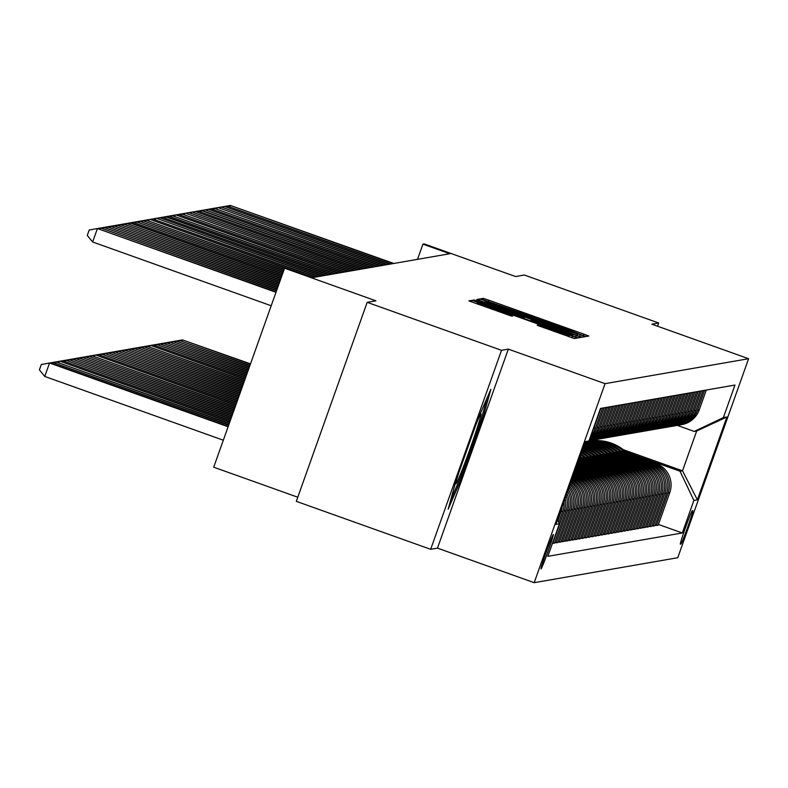<?xml version="1.0" encoding="UTF-8"?>
<svg xmlns="http://www.w3.org/2000/svg" width="788" height="788" viewBox="0 0 788 788"><rect width="100%" height="100%" fill="white"/><g stroke="black" fill="none" stroke-linecap="round" stroke-linejoin="round"><path stroke-width="1.18" d="M582.253 335.215L586.124 336.506L588.833 336.033L583.81 334.112L488.865 300.198L483.33 298.366L480.621 298.839L563.026 327.641L582.253 335.215M541.06 568.867A18.272 0.729 109.7 0 0 547.946 551.708A18.272 0.729 109.7 0 0 553.334 534.451A18.272 0.729 109.7 0 0 553.314 534.451A18.272 0.729 109.7 0 0 546.429 551.61A18.272 0.729 109.7 0 0 541.041 568.867A18.272 0.729 109.7 0 0 541.06 568.867M537.17 325.277L574.354 338.554L577.368 338.032L572.344 336.102L477.39 302.198L471.864 300.356L468.86 300.878L511.589 316.136L512.88 315.909L478.454 303.144L493.258 308.049L555.767 330.369L569.212 335.521L538.46 325.05L537.17 325.277M657.537 326.202L658.679 322.991L524.335 275.022L515.579 276.539L424.22 243.916L422.929 244.142L449.8 253.736L312.738 277.563L285.867 267.969L284.576 268.186L213.706 467.195L297.785 497.218M501.523 350.315L430.662 549.315L437.468 548.133L508.329 349.133L501.523 350.315L367.178 302.336L375.925 300.819L284.576 268.186M508.329 349.133L605.056 383.667L748.6 358.717L677.739 557.727L534.195 582.677L605.056 383.667M658.679 322.991L651.873 324.183L748.6 358.717M576.747 335.333L582.273 337.175L585.287 336.653L580.254 334.723L485.309 300.819L479.784 298.977L476.77 299.509L576.747 335.333M581.317 337.343L578.313 337.865L572.787 336.023L472.81 300.198L474.1 299.972L479.636 301.804L523.665 317.397L479.774 300.947L581.317 337.343M430.662 549.315L296.308 501.345L367.178 302.336M692.8 510.713L692.228 510.811A17.7 0.709 109.7 0 0 685.56 527.428A17.7 0.709 109.7 0 0 680.34 544.153L680.93 544.055A17.7 0.709 109.7 0 0 687.599 527.428A17.7 0.709 109.7 0 0 692.819 510.713A17.7 0.709 109.7 0 0 692.8 510.713M623.288 449.662L682.516 470.81L696.681 431.006L694.218 431.44L723.374 417.601L734.968 385.056L600.495 408.43L588.912 440.975L584.962 442.846A43.685 43.645 -99.9 0 1 614.433 455.513M723.374 417.601L726.881 416.99L697.38 499.819L693.883 500.429L680.044 471.234L626.007 451.938M658.433 524.444L682.3 532.974L693.883 500.429M682.3 532.974L547.827 556.338L559.421 523.803L555.914 524.414L585.415 441.575L588.912 440.975M437.468 548.133L534.195 582.677M422.929 244.142L417.512 259.351M595.265 439.655L597.934 440.6M594.379 440.65L592.812 440.088M680.044 471.234L682.516 470.81L697.38 499.819M574.147 539.1L575.447 539.563L587.03 507.019A22.842 22.822 -99.9 0 0 573.191 477.824L572.58 477.607M575.447 539.563L577.131 539.268L588.715 506.723A22.842 22.822 -99.9 0 0 574.885 477.538L572.866 476.819M577.387 538.529L578.688 538.992L590.271 506.457A22.842 22.822 -99.9 0 0 576.432 477.262L573.122 476.08M578.688 538.992L580.372 538.706L591.955 506.162A22.842 22.822 -99.9 0 0 578.126 476.976L573.408 475.292M580.628 537.968L581.928 538.431L593.512 505.896A22.842 22.822 -99.9 0 0 579.682 476.701L573.674 474.553M581.928 538.431L583.612 538.135L595.196 505.6A22.842 22.822 -99.9 0 0 581.367 476.405L573.95 473.765M583.869 537.406L585.169 537.869L596.752 505.325A22.842 22.822 -99.9 0 0 582.923 476.139L574.216 473.027M585.169 537.869L586.853 537.574L598.437 505.039A22.842 22.822 -99.9 0 0 584.607 475.844L574.491 472.239M587.109 536.845L588.409 537.308L599.993 504.763A22.842 22.822 -99.9 0 0 586.164 475.578L574.757 471.5M588.409 537.308L590.094 537.012L601.677 504.468A22.842 22.822 -99.9 0 0 587.848 475.282L575.043 470.712M590.36 536.283L591.65 536.746L603.234 504.202A22.842 22.822 -99.9 0 0 589.404 475.006L575.299 469.973M591.65 536.746L593.334 536.451L604.928 503.906A22.842 22.822 -99.9 0 0 591.089 474.721L575.585 469.185M593.6 535.712L594.891 536.175L606.484 503.64A22.842 22.822 -99.9 0 0 592.645 474.445L575.841 468.446M594.891 536.175L596.575 535.889L608.169 503.345A22.842 22.822 -99.9 0 0 594.329 474.159L576.126 467.658M596.841 535.15L598.131 535.613L609.725 503.079A22.842 22.822 -99.9 0 0 595.886 473.884L576.392 466.92M598.131 535.613L599.816 535.318L611.409 502.783A22.842 22.822 -99.9 0 0 597.57 473.588L576.668 466.132M600.082 534.589L601.372 535.052L612.965 502.508A22.842 22.822 -99.9 0 0 599.126 473.322L576.934 465.393M601.372 535.052L603.066 534.756L614.65 502.222A22.842 22.822 -99.9 0 0 600.811 473.027L577.21 464.605M603.322 534.028L604.613 534.491L616.206 501.946A22.842 22.822 -99.9 0 0 602.367 472.761L577.476 463.866M604.613 534.491L606.307 534.195L617.89 501.651A22.842 22.822 -99.9 0 0 604.051 472.465L577.762 463.078M606.563 533.466L607.863 533.929L619.447 501.385A22.842 22.822 -99.9 0 0 605.608 472.189L578.018 462.339M607.863 533.929L609.548 533.634L621.131 501.089A22.842 22.822 -99.9 0 0 607.302 471.904L578.303 461.541M609.804 532.895L611.104 533.358L622.687 500.823A22.842 22.822 -99.9 0 0 608.858 471.628L578.559 460.813M611.104 533.358L612.788 533.072L624.372 500.528A22.842 22.822 -99.9 0 0 610.542 471.332L578.845 460.015M613.044 532.333L614.345 532.796L625.928 500.262A22.842 22.822 -99.9 0 0 612.099 471.066L580.628 459.828M614.345 532.796L616.029 532.501L627.612 499.966A22.842 22.822 -99.9 0 0 613.783 470.771L579.387 458.488M616.285 531.772L617.585 532.235L629.169 499.69A22.842 22.822 -99.9 0 0 615.339 470.505L583.869 459.266M617.585 532.235L619.269 531.939L630.853 499.405A22.842 22.822 -99.9 0 0 617.024 470.209L582.096 457.739M619.535 531.21L620.826 531.673L632.409 499.129A22.842 22.822 -99.9 0 0 618.58 469.944L587.109 458.705M620.826 531.673L622.51 531.378L634.094 498.834A22.842 22.822 -99.9 0 0 620.264 469.648L585.336 457.178M622.776 530.649L624.066 531.102L635.65 498.568A22.842 22.822 -99.9 0 0 621.821 469.372L590.35 458.143M624.066 531.102L625.751 530.817L637.344 498.272A22.842 22.822 -99.9 0 0 623.505 469.087L588.577 456.607M626.017 530.078L627.307 530.541L638.901 498.006A22.842 22.822 -99.9 0 0 625.061 468.811L593.591 457.572M627.307 530.541L628.991 530.255L640.585 497.711A22.842 22.822 -99.9 0 0 626.746 468.515L591.818 456.045M629.257 529.516L630.548 529.979L642.141 497.445A22.842 22.822 -99.9 0 0 628.302 468.249L596.831 457.01M630.548 529.979L632.232 529.684L643.826 497.149A22.842 22.822 -99.9 0 0 629.986 467.954L595.058 455.484M632.498 528.955L633.788 529.418L645.382 496.873A22.842 22.822 -99.9 0 0 631.543 467.688L600.072 456.449M633.788 529.418L635.483 529.122L647.066 496.588A22.842 22.822 -99.9 0 0 633.227 467.392L598.299 454.922M635.739 528.393L637.039 528.856L648.622 496.312A22.842 22.822 -99.9 0 0 634.783 467.126L603.312 455.888M637.039 528.856L638.723 528.561L650.307 496.016A22.842 22.822 -99.9 0 0 636.468 466.831L601.54 454.351M638.979 527.832L640.28 528.285L651.863 495.75A22.842 22.822 -99.9 0 0 638.024 466.555L606.563 455.316M640.28 528.285L641.964 527.999L653.548 495.455A22.842 22.822 -99.9 0 0 639.718 466.269L604.78 453.789M642.22 527.261L643.52 527.724L655.104 495.189A22.842 22.822 -99.9 0 0 641.274 465.994L609.804 454.755M643.52 527.724L645.205 527.438L656.788 494.894A22.842 22.822 -99.9 0 0 642.959 465.698L608.031 453.228M645.461 526.699L646.761 527.162L658.344 494.618A22.842 22.822 -99.9 0 0 644.515 465.432L613.044 454.193M646.761 527.162L648.445 526.867L660.029 494.332A22.842 22.822 -99.9 0 0 646.199 465.137L611.271 452.667M648.701 526.138L650.001 526.601L661.585 494.056A22.842 22.822 -99.9 0 0 647.756 464.871L616.285 453.632M650.001 526.601L651.686 526.305L663.269 493.771A22.842 22.822 -99.9 0 0 649.44 464.575L614.512 452.105M651.952 525.576L653.242 526.039L664.826 493.495A22.842 22.822 -99.9 0 0 650.996 464.309L619.526 453.07M653.242 526.039L654.926 525.744L666.52 493.199A22.842 22.822 -99.9 0 0 652.681 464.014L617.753 451.534M590.242 441.713L588.587 441.122M655.192 525.005L656.483 525.468L668.066 492.933A22.842 22.822 -99.9 0 0 654.237 463.738L622.766 452.499M591.138 441.211L589.572 440.65M656.483 525.468L658.167 525.182L669.761 492.638A22.842 22.822 -99.9 0 0 655.921 463.452L620.993 450.972M593.482 441.152L591.246 440.354M677.306 425.402L694.218 431.44M570.906 539.662L573.891 539.829L585.474 507.285A22.842 22.822 -99.9 0 0 572.315 478.355M567.665 540.223L570.64 540.391L582.234 507.856A22.842 22.822 -99.9 0 0 571.684 480.138M564.425 540.785L567.399 540.952L578.993 508.418A22.842 22.822 -99.9 0 0 570.926 482.276M561.184 541.346L564.159 541.523L575.752 508.979A22.842 22.822 -99.9 0 0 570.019 484.797M557.943 541.917L560.918 542.085L572.512 509.54A22.842 22.822 -99.9 0 0 568.966 487.772M554.693 542.479L557.677 542.646L569.261 510.102A22.842 22.822 -99.9 0 0 567.705 491.318M552.447 543.395L554.437 543.208L566.02 510.673A22.842 22.822 -99.9 0 0 566.148 495.682M679.197 425.057A22.842 22.822 -99.9 0 0 679.985 424.929L681.669 424.643A22.842 22.822 -99.9 0 0 699.251 409.809L706.294 390.04M679.985 424.929A22.842 22.822 -99.9 0 0 697.567 410.105L704.6 390.336M675.956 425.619A22.842 22.822 -99.9 0 0 676.744 425.5L678.429 425.205A22.842 22.822 -99.9 0 0 696.011 410.371L703.044 390.602M676.744 425.5A22.842 22.822 -99.9 0 0 694.327 410.666L701.359 390.897M672.716 426.18A22.842 22.822 -99.9 0 0 673.494 426.062L675.188 425.766A22.842 22.822 -99.9 0 0 692.77 410.932L699.803 391.173M673.494 426.062A22.842 22.822 -99.9 0 0 691.086 411.228L698.119 391.459M669.475 426.741A22.842 22.822 -99.9 0 0 670.253 426.623L671.947 426.328A22.842 22.822 -99.9 0 0 689.53 411.503L696.562 391.734M670.253 426.623A22.842 22.822 -99.9 0 0 687.845 411.789L694.878 392.03M666.234 427.303A22.842 22.822 -99.9 0 0 667.012 427.185L668.697 426.889A22.842 22.822 -99.9 0 0 686.289 412.065L693.322 392.296M667.012 427.185A22.842 22.822 -99.9 0 0 684.595 412.36L691.637 392.591M662.994 427.874A22.842 22.822 -99.9 0 0 663.772 427.746L665.456 427.46A22.842 22.822 -99.9 0 0 683.038 412.626L690.081 392.857M663.772 427.746A22.842 22.822 -99.9 0 0 681.354 412.922L688.397 393.153M659.753 428.436A22.842 22.822 -99.9 0 0 660.531 428.317L662.215 428.022A22.842 22.822 -99.9 0 0 679.798 413.188L686.84 393.429M660.531 428.317A22.842 22.822 -99.9 0 0 678.113 413.483L685.156 393.714M656.512 428.997A22.842 22.822 -99.9 0 0 657.29 428.879L658.975 428.583A22.842 22.822 -99.9 0 0 676.557 413.749L683.6 393.99M657.29 428.879A22.842 22.822 -99.9 0 0 674.873 414.045L681.915 394.276M653.272 429.559A22.842 22.822 -99.9 0 0 654.05 429.44L655.734 429.145A22.842 22.822 -99.9 0 0 673.316 414.321L680.359 394.552M654.05 429.44A22.842 22.822 -99.9 0 0 671.632 414.606L678.675 394.847M650.031 430.13A22.842 22.822 -99.9 0 0 650.809 430.002L652.494 429.706A22.842 22.822 -99.9 0 0 670.076 414.882L677.119 395.113M650.809 430.002A22.842 22.822 -99.9 0 0 668.391 415.178L675.424 395.409M646.781 430.691A22.842 22.822 -99.9 0 0 647.569 430.563L649.253 430.278A22.842 22.822 -99.9 0 0 666.835 415.443L673.868 395.674M647.569 430.563A22.842 22.822 -99.9 0 0 665.151 415.739L672.184 395.97M643.54 431.253A22.842 22.822 -99.9 0 0 644.328 431.135L646.012 430.839A22.842 22.822 -99.9 0 0 663.595 416.005L670.627 396.246M644.328 431.135A22.842 22.822 -99.9 0 0 661.91 416.3L668.943 396.531M640.299 431.814A22.842 22.822 -99.9 0 0 641.077 431.696L642.772 431.4A22.842 22.822 -99.9 0 0 660.354 416.566L667.387 396.807M641.077 431.696A22.842 22.822 -99.9 0 0 658.67 416.862L665.702 397.093M637.059 432.376A22.842 22.822 -99.9 0 0 637.837 432.257L639.521 431.962A22.842 22.822 -99.9 0 0 657.113 417.138L664.146 397.369M637.837 432.257A22.842 22.822 -99.9 0 0 655.419 417.423L662.462 397.664M633.818 432.947A22.842 22.822 -99.9 0 0 634.596 432.819L636.28 432.523A22.842 22.822 -99.9 0 0 653.873 417.699L660.905 397.93M634.596 432.819A22.842 22.822 -99.9 0 0 652.178 417.995L659.221 398.226M630.577 433.508A22.842 22.822 -99.9 0 0 631.355 433.38L633.04 433.095A22.842 22.822 -99.9 0 0 650.622 418.261L657.665 398.492M631.355 433.38A22.842 22.822 -99.9 0 0 648.938 418.556L655.98 398.787M627.337 434.07A22.842 22.822 -99.9 0 0 628.115 433.952L629.799 433.656A22.842 22.822 -99.9 0 0 647.381 418.822L654.424 399.063M628.115 433.952A22.842 22.822 -99.9 0 0 645.697 419.118L652.74 399.349M624.096 434.631A22.842 22.822 -99.9 0 0 624.874 434.513L626.558 434.218A22.842 22.822 -99.9 0 0 644.141 419.393L651.183 399.624M624.874 434.513A22.842 22.822 -99.9 0 0 642.456 419.679L649.499 399.92M620.855 435.193A22.842 22.822 -99.9 0 0 621.634 435.075L623.318 434.779A22.842 22.822 -99.9 0 0 640.9 419.955L647.943 400.186M621.634 435.075A22.842 22.822 -99.9 0 0 639.216 420.24L646.259 400.481M617.615 435.764A22.842 22.822 -99.9 0 0 618.393 435.636L620.077 435.34A22.842 22.822 -99.9 0 0 637.659 420.516L644.702 400.747M618.393 435.636A22.842 22.822 -99.9 0 0 635.975 420.812L643.008 401.043M614.364 436.325A22.842 22.822 -99.9 0 0 615.152 436.197L616.837 435.912A22.842 22.822 -99.9 0 0 634.419 421.078L641.452 401.309M615.152 436.197A22.842 22.822 -99.9 0 0 632.734 421.373L639.767 401.604M611.124 436.887A22.842 22.822 -99.9 0 0 611.912 436.769L613.596 436.473A22.842 22.822 -99.9 0 0 631.178 421.639L638.211 401.88M611.912 436.769A22.842 22.822 -99.9 0 0 629.494 421.935L636.527 402.166M607.883 437.448A22.842 22.822 -99.9 0 0 608.661 437.33L610.355 437.035A22.842 22.822 -99.9 0 0 627.938 422.21L634.97 402.441M608.661 437.33A22.842 22.822 -99.9 0 0 626.253 422.496L633.286 402.737M604.642 438.01A22.842 22.822 -99.9 0 0 605.42 437.892L607.105 437.596A22.842 22.822 -99.9 0 0 624.697 422.772L631.73 403.003M605.42 437.892A22.842 22.822 -99.9 0 0 623.003 423.058L630.045 403.298M601.402 438.581A22.842 22.822 -99.9 0 0 602.18 438.453L603.864 438.158A22.842 22.822 -99.9 0 0 621.446 423.333L628.489 403.564M602.18 438.453A22.842 22.822 -99.9 0 0 619.762 423.629L626.805 403.86M598.161 439.143A22.842 22.822 -99.9 0 0 598.939 439.014L600.623 438.729A22.842 22.822 -99.9 0 0 618.206 423.895L625.248 404.126M598.939 439.014A22.842 22.822 -99.9 0 0 616.521 424.19L623.564 404.421M594.92 439.704A22.842 22.822 -99.9 0 0 595.698 439.586L597.383 439.29A22.842 22.822 -99.9 0 0 614.965 424.456L622.008 404.697M595.698 439.586A22.842 22.822 -99.9 0 0 613.281 424.752L620.323 404.983M591.68 440.265A22.842 22.822 -99.9 0 0 592.458 440.147L594.142 439.852A22.842 22.822 -99.9 0 0 611.724 425.027L618.767 405.259M572.196 540.125L583.79 507.58A22.842 22.822 -99.9 0 0 571.999 479.242M592.458 440.147A22.842 22.822 -99.9 0 0 610.04 425.313L617.083 405.554M588.991 440.748A22.842 22.822 -99.9 0 0 589.217 440.709L590.901 440.413A22.842 22.822 -99.9 0 0 608.484 425.589L615.526 405.82M568.956 540.686L580.549 508.142A22.842 22.822 -99.9 0 0 571.3 481.202M589.217 440.709A22.842 22.822 -99.9 0 0 606.799 425.875L613.832 406.115M589.01 440.699A22.842 22.822 -99.9 0 0 605.243 426.15L612.286 406.381M565.715 541.248L577.308 508.713A22.842 22.822 -99.9 0 0 570.473 483.536M589.079 440.502A22.842 22.822 -99.9 0 0 603.559 426.446L610.592 406.677M589.197 440.157A22.842 22.822 -99.9 0 0 602.002 426.712L609.035 406.943M562.474 541.809L574.058 509.275A22.842 22.822 -99.9 0 0 569.497 486.285M589.414 439.566A22.842 22.822 -99.9 0 0 600.318 427.007L607.351 407.238M589.7 438.758A22.842 22.822 -99.9 0 0 598.762 427.273L605.795 407.514M559.234 542.38L570.817 509.836A22.842 22.822 -99.9 0 0 568.335 489.535M590.163 437.468A22.842 22.822 -99.9 0 0 597.077 427.569L604.11 407.8M590.813 435.646A22.842 22.822 -99.9 0 0 595.521 427.845L602.554 408.076M555.993 542.942L567.577 510.397A22.842 22.822 -99.9 0 0 566.936 493.455M592.231 431.657A22.842 22.822 -99.9 0 0 593.837 428.13L600.87 408.371M552.752 543.503L564.336 510.959A22.842 22.822 -99.9 0 0 565.154 498.479M558.781 522.464L562.78 511.235A22.842 22.822 -99.9 0 0 564.021 501.641M557.884 520.553L561.095 511.53A22.842 22.822 -99.9 0 0 562.258 506.615M557.54 519.844L559.421 523.803M696.681 431.006L726.881 416.99M456.351 479.616L448.185 509.146L461.354 478.749L482.699 418.812L490.865 389.282L477.695 419.689L456.351 479.616M481.488 418.389L482.699 418.812M460.162 478.326L461.354 478.749M577.614 334.063L486.501 301.745L559.549 328.241L577.614 334.063L577.111 335.471L577.614 334.063M558.101 329.827L572.906 334.742L559.46 329.591L531.053 320.036L558.101 329.827L557.796 330.674M627.406 453.267A43.685 43.645 -99.9 0 0 592.468 440.787M624.963 452.391A43.685 43.645 -99.9 0 0 592.753 440.886M626.49 452.942A43.685 43.645 -99.9 0 0 592.556 440.817M592.625 440.847A43.685 43.645 80.1 0 1 625.899 452.726M250.505 363.859L182.452 339.894L250.397 364.164M179.9 340.367L182.452 339.894L182.018 341.115M393.163 263.586L230.332 205.432L393.803 263.468M227.781 205.904L230.332 205.432L229.899 206.653M624.155 453.829A43.685 43.645 -99.9 0 0 589.227 441.349M621.712 452.952A43.685 43.645 -99.9 0 0 589.513 441.457M623.249 453.504A43.685 43.645 -99.9 0 0 589.316 441.388M589.385 441.408A43.685 43.645 80.1 0 1 622.658 453.287M249.963 365.386L179.211 340.465L249.855 365.691M176.66 340.928L179.211 340.465L178.778 341.687M620.914 454.39A43.685 43.645 -99.9 0 0 587.129 441.822M618.472 453.514A43.685 43.645 -99.9 0 0 586.764 441.989M620.008 454.065A43.685 43.645 -99.9 0 0 586.991 441.881M586.912 441.92A43.685 43.645 80.1 0 1 619.417 453.858M249.422 366.913L175.97 341.027L249.313 367.218M173.419 341.49L175.97 341.027L175.537 342.248M617.674 454.952A43.685 43.645 -99.9 0 0 586.144 442.285M615.231 454.085A43.685 43.645 -99.9 0 0 585.691 442.501M616.768 454.627A43.685 43.645 -99.9 0 0 585.976 442.364M585.868 442.413A43.685 43.645 80.1 0 1 616.177 454.42M248.88 368.439L172.73 341.588L248.772 368.745M170.178 342.051L172.73 341.588L172.296 342.81M389.922 264.147L227.092 205.993L390.562 264.029M224.541 206.466L227.092 205.993L226.658 207.214M386.672 264.709L224.501 206.446L387.322 264.601M221.3 207.027L223.851 206.564L223.418 207.786M383.431 265.27L221.251 207.008L384.081 265.162M218.059 207.589L220.61 207.126L220.167 208.347M611.99 454.646A43.685 43.645 -99.9 0 0 584.854 443.132M613.527 455.188A43.685 43.645 -99.9 0 0 584.923 442.964M584.893 443.023A43.685 43.645 80.1 0 1 612.936 454.981M248.328 369.966L169.489 342.15L248.22 370.271M166.938 342.622L169.489 342.15L169.046 343.371M380.19 265.832L218.01 207.579L380.84 265.723M214.819 208.15L217.37 207.687L216.927 208.909M458.586 473.361A37.125 1.487 109.7 0 0 455.897 483.674A37.125 1.487 109.7 0 0 456.006 483.793A37.125 1.487 109.7 0 0 470.141 448.539A37.125 1.487 109.7 0 0 480.897 413.877A37.125 1.487 109.7 0 0 480.808 413.927A37.125 1.487 109.7 0 0 475.903 424.732M487.191 397.763L481.212 419.374L460.537 477.449L450.628 500.311M611.192 456.085A43.685 43.645 -99.9 0 0 584.686 443.614M608.75 455.208A43.685 43.645 -99.9 0 0 584.558 443.969M610.276 455.76A43.685 43.645 -99.9 0 0 584.647 443.743M584.607 443.831A43.685 43.645 80.1 0 1 609.695 455.543M247.787 371.493L166.238 342.711L247.678 371.798M163.697 343.184L166.238 342.711L165.805 343.932M607.952 456.646A43.685 43.645 -99.9 0 0 584.351 444.56M605.509 455.769A43.685 43.645 -99.9 0 0 584.194 444.984M607.036 456.321A43.685 43.645 -99.9 0 0 584.292 444.718M584.263 444.816A43.685 43.645 80.1 0 1 606.455 456.104M247.245 373.019L162.998 343.282L247.137 373.325M160.457 343.745L162.998 343.282L162.564 344.504M604.711 457.207A43.685 43.645 -99.9 0 0 583.947 445.693M602.268 456.331A43.685 43.645 -99.9 0 0 583.77 446.195M603.795 456.882A43.685 43.645 -99.9 0 0 583.878 445.88M583.839 445.998A43.685 43.645 80.1 0 1 603.214 456.676M246.703 374.546L159.757 343.844L246.595 374.852M157.206 344.307L159.757 343.844L159.324 345.065M601.471 457.769A43.685 43.645 -99.9 0 0 583.484 447.003M599.028 456.902A43.685 43.645 -99.9 0 0 583.278 447.574M600.555 457.444A43.685 43.645 -99.9 0 0 583.406 447.22M583.356 447.357A43.685 43.645 80.1 0 1 599.973 457.237M246.161 376.073L156.517 344.405L246.053 376.378M153.965 344.868L156.517 344.405L156.083 345.627M598.23 458.33A43.685 43.645 -99.9 0 0 582.953 448.49M595.787 457.464A43.685 43.645 -99.9 0 0 582.716 449.14M597.314 458.005A43.685 43.645 -99.9 0 0 582.864 448.736M582.805 448.894A43.685 43.645 80.1 0 1 596.723 457.798M245.61 377.6L153.276 344.967L245.501 377.905M245.068 379.126L150.685 345.42L153.276 344.967L152.842 346.188M376.95 266.403L214.119 208.249L377.6 266.285M211.578 208.721L214.119 208.249L213.686 209.47M373.709 266.965L210.879 208.81L374.359 266.846M208.337 209.283L210.879 208.81L210.445 210.041M370.468 267.526L208.288 209.263L371.118 267.418M205.087 209.844L207.638 209.381L207.205 210.603M367.228 268.087L205.047 209.825L367.878 267.979M364.637 268.541L201.807 210.396L204.397 209.943L203.964 211.164M201.807 210.396L200.723 211.726M363.987 268.649L201.157 210.504L198.606 210.967M594.989 458.902A43.685 43.645 -99.9 0 0 582.352 450.165M592.546 458.025A43.685 43.645 -99.9 0 0 582.096 450.884M594.073 458.577A43.685 43.645 -99.9 0 0 582.263 450.431M582.194 450.608A43.685 43.645 80.1 0 1 593.482 458.36M150.685 345.42L244.96 379.432M147.484 346.001L150.035 345.528L149.602 346.75M360.746 269.22L197.916 211.066L361.387 269.102M195.365 211.539L197.916 211.066L197.483 212.287M591.739 459.463A43.685 43.645 -99.9 0 0 581.702 452.007M589.296 458.586A43.685 43.645 -99.9 0 0 581.416 452.804M590.833 459.138A43.685 43.645 -99.9 0 0 581.593 452.312M581.524 452.499A43.685 43.645 80.1 0 1 590.242 458.931M244.526 380.653L146.795 346.099L244.418 380.959M144.243 346.562L146.795 346.099L146.361 347.321M357.496 269.782L195.326 211.519L358.146 269.663M192.124 212.1L194.675 211.637L194.242 212.858M588.498 460.025A43.685 43.645 -99.9 0 0 580.973 454.046M586.055 459.148A43.685 43.645 -99.9 0 0 580.667 454.912M587.592 459.7A43.685 43.645 -99.9 0 0 580.855 454.371M580.786 454.577A43.685 43.645 80.1 0 1 587.001 459.493M243.984 382.18L143.554 346.661L243.876 382.485M141.003 347.124L143.554 346.661L143.121 347.882M354.255 270.343L192.085 212.08L354.905 270.235M188.884 212.661L191.435 212.199L191.001 213.42M585.257 460.586A43.685 43.645 -99.9 0 0 580.185 456.262M582.815 459.719A43.685 43.645 -99.9 0 0 579.85 457.207M584.351 460.261A43.685 43.645 -99.9 0 0 580.057 456.616M579.978 456.843A43.685 43.645 80.1 0 1 583.76 460.054M243.443 383.707L140.313 347.222L243.334 384.012M137.762 347.685L140.313 347.222L139.88 348.444M351.015 270.905L188.834 212.642L351.665 270.796M185.643 213.223L188.194 212.76L187.751 213.981M582.017 461.147A43.685 43.645 -99.9 0 0 579.318 458.685M579.574 460.281A43.685 43.645 -99.9 0 0 578.953 459.719M581.101 460.822A43.685 43.645 -99.9 0 0 579.18 459.079M579.091 459.325A43.685 43.645 80.1 0 1 580.52 460.616M242.891 385.233L137.073 347.784L242.783 385.539M134.521 348.257L137.073 347.784L136.629 349.005M347.774 271.466L185.594 213.213L348.424 271.358M182.402 213.784L184.953 213.321L184.51 214.543M242.349 386.76L133.822 348.345L242.241 387.066M131.281 348.818L133.822 348.345L133.389 349.567M344.533 272.037L181.703 213.883L345.183 271.919M179.162 214.356L181.703 213.883L181.27 215.104M241.808 388.287L130.581 348.917L241.699 388.592M128.04 349.38L130.581 348.917L130.148 350.138M241.266 389.814L127.341 349.478L241.158 390.119M124.79 349.941L127.341 349.478L126.907 350.699M240.724 391.341L124.1 350.039L240.616 391.646M121.549 350.502L124.1 350.039L123.667 351.261M240.173 392.867L120.859 350.601L240.064 393.173M118.308 351.074L120.859 350.601L120.426 351.822M239.631 394.394L117.619 351.162L239.522 394.699M115.068 351.635L117.619 351.162L117.185 352.394M239.089 395.921L114.378 351.734L238.981 396.226M111.827 352.197L114.378 351.734L113.945 352.955M238.547 397.447L111.138 352.295L238.439 397.753M108.586 352.758L111.138 352.295L110.704 353.516M238.006 398.974L107.897 352.857L237.897 399.28M105.346 353.32L107.897 352.857L107.454 354.078M237.454 400.501L104.656 353.418L237.346 400.806M102.105 353.891L104.656 353.418L104.213 354.639M236.912 402.028L101.406 353.989L236.804 402.333M98.864 354.452L101.406 353.989L100.972 355.211M236.37 403.554L98.165 354.551L236.262 403.86M235.829 405.081L95.575 354.994L98.165 354.551L97.732 355.772M95.575 354.994L235.72 405.387M92.373 355.575L94.924 355.112L94.491 356.334M235.287 406.608L91.684 355.674L235.179 406.913M89.133 356.137L91.684 355.674L91.25 356.895M234.735 408.135L88.443 356.235L234.627 408.44M85.892 356.708L88.443 356.235L88.01 357.456M234.194 409.661L85.203 356.806L234.085 409.967M82.651 357.269L85.203 356.806L84.769 358.028M233.652 411.188L81.962 357.368L233.543 411.494M79.411 357.831L81.962 357.368L81.528 358.589M233.11 412.715L78.721 357.929L233.002 413.02M76.17 358.392L78.721 357.929L78.288 359.151M232.568 414.242L75.481 358.491L232.46 414.547M72.929 358.964L75.481 358.491L75.037 359.712M341.293 272.599L178.462 214.454L341.943 272.481M175.911 214.917L178.462 214.454L178.029 215.676M338.052 273.16L175.872 214.897L338.702 273.052M172.671 215.479L175.222 215.016L174.788 216.237M334.811 273.722L171.981 215.577L335.461 273.613M169.43 216.04L171.981 215.577L171.548 216.798M331.571 274.283L168.74 216.139L332.211 274.175M328.97 274.736L166.15 216.592L168.74 216.139L168.307 217.36M166.15 216.592L165.066 217.921M328.33 274.854L165.5 216.7L162.949 217.173M325.08 275.416L162.259 217.271L325.73 275.298M159.708 217.734L162.259 217.271L161.826 218.493M321.839 275.977L159.668 217.715L322.489 275.869M156.467 218.296L159.018 217.833L158.585 219.054M318.598 276.539L156.418 218.286L319.248 276.43M153.227 218.857L155.778 218.394L155.334 219.616M315.358 277.1L152.527 218.956L316.008 276.992M149.986 219.428L152.527 218.956L152.094 220.177M285.246 268.078L149.937 219.409L312.767 277.553M146.745 219.99L149.287 219.517L148.853 220.738M284.143 269.397L146.046 220.088L284.251 269.092M143.495 220.551L146.046 220.088L145.613 221.31M283.601 270.924L142.805 220.65L283.71 270.619M140.254 221.113L142.805 220.65L142.372 221.871M283.059 272.451L139.565 221.211L283.168 272.146M137.013 221.674L139.565 221.211L139.131 222.433M282.508 273.978L136.324 221.773L282.616 273.672M133.773 222.246L136.324 221.773L135.891 222.994M281.966 275.505L133.083 222.334L282.074 275.199M281.533 276.726L130.493 222.787L133.083 222.334L132.65 223.556M130.493 222.787L129.409 224.127M281.424 277.031L129.843 222.906L127.292 223.368M280.883 278.558L126.602 223.467L280.991 278.253M124.051 223.93L126.602 223.467L126.159 224.688M280.341 280.085L123.361 224.028L280.449 279.779M120.81 224.491L123.361 224.028L122.918 225.25M232.017 415.769L72.23 359.052L231.908 416.074M69.689 359.525L72.23 359.052L71.797 360.274M279.789 281.611L120.111 224.59L279.898 281.306M117.57 225.063L120.111 224.59L119.677 225.811M231.475 417.295L68.989 359.624L231.367 417.601M66.448 360.086L68.989 359.624L68.556 360.845M279.248 283.138L116.87 225.151L279.356 282.833M114.329 225.624L116.87 225.151L116.437 226.373M230.933 418.822L65.749 360.185L230.825 419.127M63.198 360.648L65.749 360.185L65.315 361.406M278.706 284.665L113.63 225.723L278.814 284.36M111.078 226.186L113.63 225.723L113.196 226.944M230.392 420.349L62.508 360.746L230.283 420.664M229.85 421.885L59.918 361.2L62.508 360.746L62.075 361.968M278.164 286.192L110.389 226.284L278.272 285.886M107.838 226.747L110.389 226.284L109.956 227.505M59.918 361.2L229.741 422.191M56.716 361.781L59.267 361.308L58.834 362.529M277.622 287.719L107.148 226.846L277.731 287.413M104.597 227.308L107.148 226.846L106.715 228.067M229.298 423.412L56.027 361.869L229.19 423.717M53.476 362.342L56.027 361.869L55.593 363.091M277.071 289.245L103.908 227.407L277.179 288.94M101.357 227.88L103.908 227.407L103.474 228.628M228.756 424.939L52.786 362.441L228.648 425.244M50.235 362.904L52.786 362.441L52.353 363.662M276.529 290.772L100.667 227.968L276.637 290.467M98.116 228.441L100.667 227.968L100.234 229.19M228.215 426.466L50.196 362.884L49.545 363.002L44.758 376.447L223.319 440.216M44.758 376.447L39.4 369.887L41.311 364.509L49.545 363.002L228.106 426.771M275.987 292.299L97.426 228.54L276.096 291.993M271.2 305.754L92.639 241.985L97.426 228.54L89.192 230.037L87.281 235.425L92.639 241.985M573.191 477.824L574.885 477.538M576.432 477.262L578.126 476.976M579.682 476.701L581.367 476.405M582.923 476.139L584.607 475.844M586.164 475.578L587.848 475.282M589.404 475.006L591.089 474.721M592.645 474.445L594.329 474.159M595.886 473.884L597.57 473.588M599.126 473.322L600.811 473.027M602.367 472.761L604.051 472.465M605.608 472.189L607.302 471.904M608.858 471.628L610.542 471.332M612.099 471.066L613.783 470.771M615.339 470.505L617.024 470.209M618.58 469.944L620.264 469.648M621.821 469.372L623.505 469.087M625.061 468.811L626.746 468.515M628.302 468.249L629.986 467.954M631.543 467.688L633.227 467.392M634.783 467.126L636.468 466.831M638.024 466.555L639.718 466.269M641.274 465.994L642.959 465.698M644.515 465.432L646.199 465.137M647.756 464.871L649.44 464.575M650.996 464.309L652.681 464.014M654.237 463.738L655.921 463.452M697.567 410.105L699.251 409.809M668.066 492.933L669.761 492.638M664.826 493.495L666.52 493.199M694.327 410.666L696.011 410.371M661.585 494.056L663.269 493.771M691.086 411.228L692.77 410.932M658.344 494.618L660.029 494.332M687.845 411.789L689.53 411.503M655.104 495.189L656.788 494.894M684.595 412.36L686.289 412.065M651.863 495.75L653.548 495.455M681.354 412.922L683.038 412.626M648.622 496.312L650.307 496.016M678.113 413.483L679.798 413.188M645.382 496.873L647.066 496.588M674.873 414.045L676.557 413.749M642.141 497.445L643.826 497.149M671.632 414.606L673.316 414.321M638.901 498.006L640.585 497.711M668.391 415.178L670.076 414.882M635.65 498.568L637.344 498.272M665.151 415.739L666.835 415.443M632.409 499.129L634.094 498.834M661.91 416.3L663.595 416.005M629.169 499.69L630.853 499.405M658.67 416.862L660.354 416.566M625.928 500.262L627.612 499.966M655.419 417.423L657.113 417.138M622.687 500.823L624.372 500.528M652.178 417.995L653.873 417.699M619.447 501.385L621.131 501.089M648.938 418.556L650.622 418.261M616.206 501.946L617.89 501.651M645.697 419.118L647.381 418.822M612.965 502.508L614.65 502.222M642.456 419.679L644.141 419.393M609.725 503.079L611.409 502.783M639.216 420.24L640.9 419.955M606.484 503.64L608.169 503.345M635.975 420.812L637.659 420.516M603.234 504.202L604.928 503.906M632.734 421.373L634.419 421.078M599.993 504.763L601.677 504.468M629.494 421.935L631.178 421.639M596.752 505.325L598.437 505.039M626.253 422.496L627.938 422.21M593.512 505.896L595.196 505.6M623.003 423.058L624.697 422.772M590.271 506.457L591.955 506.162M619.762 423.629L621.446 423.333M587.03 507.019L588.715 506.723M616.521 424.19L618.206 423.895M583.79 507.58L585.474 507.285M613.281 424.752L614.965 424.456M580.549 508.142L582.234 507.856M610.04 425.313L611.724 425.027M577.308 508.713L578.993 508.418M606.799 425.875L608.484 425.589M574.058 509.275L575.752 508.979M603.559 426.446L605.243 426.15M570.817 509.836L572.512 509.54M600.318 427.007L602.002 426.712M567.577 510.397L569.261 510.102M597.077 427.569L598.762 427.273M564.336 510.959L566.02 510.673M593.837 428.13L595.521 427.845M561.095 511.53L562.78 511.235M680.32 543.838L680.93 544.055M482.847 299.716L483.33 298.366M488.432 301.41L488.865 300.198M583.287 335.58L583.81 334.112M479.242 300.504L479.784 298.977M484.719 302.474L485.309 300.819M579.673 336.358L580.254 334.723M486.078 302.956L486.501 301.765L486.068 302.956M502.281 308.748L502.586 307.901M559.253 329.089L559.549 328.241M576.806 335.363L577.24 334.132M473.864 300.652L474.1 299.972M479.331 302.651L479.636 301.804M517.844 316.402L518.14 315.555M523.33 318.362L523.665 317.397M524.04 318.618L524.522 317.249L524.04 318.618M575.713 337.047L576.294 335.412M530.708 321.002L531.053 320.046L530.708 321.002M535.771 322.804L536.076 321.967M538.214 325.73L538.46 325.05M543.681 327.729L543.986 326.892M554.102 331.452L554.397 330.605M491.594 309.132L491.899 308.285M507.551 314.826L507.856 313.988M471.322 301.873L471.864 300.356M476.809 303.853L477.39 302.198M571.763 337.737L572.344 336.102M572.482 335.915L572.906 334.742M568.788 336.703L569.212 335.521M478.04 304.296L478.454 303.144"/></g></svg>
